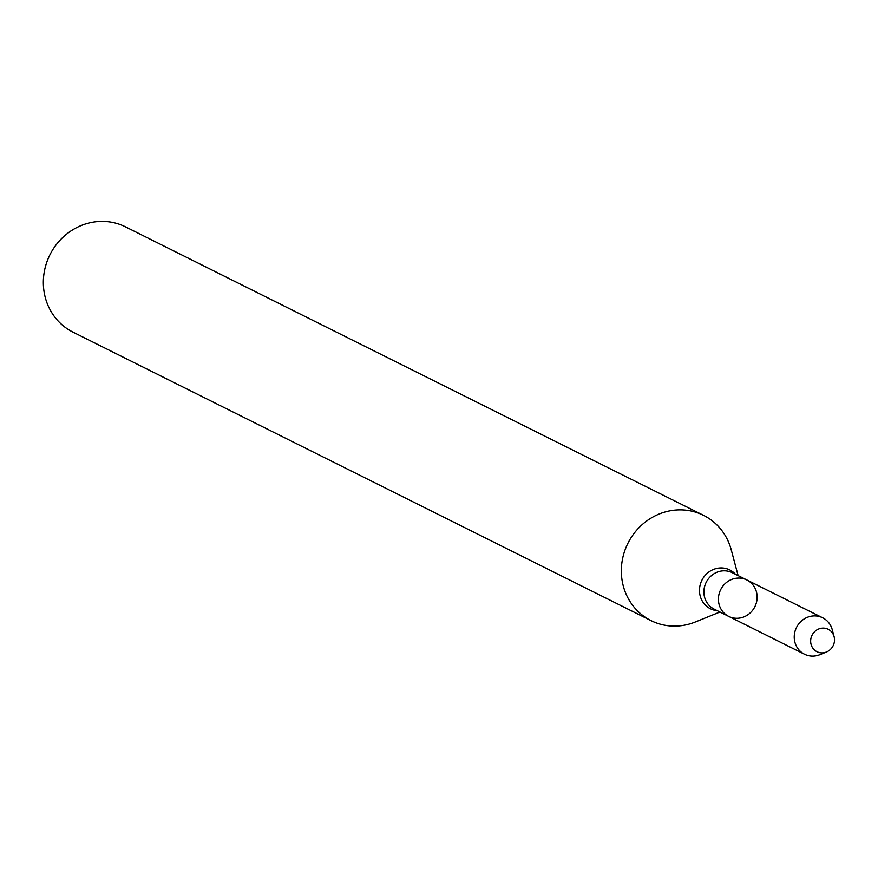 <?xml version="1.0" encoding="UTF-8"?>
<svg xmlns="http://www.w3.org/2000/svg" width="878" height="878" viewBox="0 0 878 878"><rect width="100%" height="100%" fill="white"/><g stroke="black" fill="none" stroke-linecap="round" stroke-linejoin="round"><path stroke-width="1.32" d="M728.685 616.378L714.154 609.123A20.348 19.096 116.5 0 1 704.079 589.094A20.348 19.096 116.5 0 1 719.28 571.468A20.348 19.096 116.5 0 1 732.329 572.708L746.86 579.963A20.348 19.096 116.5 0 0 733.821 578.723A20.348 19.096 116.5 0 0 718.61 596.349A20.348 19.096 116.5 0 0 728.685 616.378A20.348 19.096 116.5 0 0 754.871 606.698A20.348 19.096 116.5 0 0 746.86 579.963A20.348 19.096 116.5 0 0 733.821 578.723A20.348 19.096 116.5 0 0 718.61 596.349A20.348 19.096 116.5 0 0 728.685 616.378L804.5 654.22A20.348 19.096 116.5 0 0 819.811 654.703L826.417 652.025A12.544 11.776 116.5 0 0 834.1 636.638A12.544 11.776 116.5 0 0 820.151 628.505A12.544 11.776 116.5 0 0 811.074 644.364A12.544 11.776 116.5 0 0 826.417 652.025M738.113 575.595L731.253 549.869A58.826 55.204 116.5 0 0 703.552 515.353A58.826 55.204 116.5 0 0 665.853 511.764A58.826 55.204 116.5 0 0 621.898 562.721A58.826 55.204 116.5 0 0 651.015 620.614A58.826 55.204 116.5 0 0 695.255 622.008L719.938 612.021M703.552 515.353L125.554 226.886A58.826 55.204 116.5 0 0 87.844 223.297A58.826 55.204 116.5 0 0 43.9 274.254A58.826 55.204 116.5 0 0 73.017 332.147L651.015 620.614M834.1 636.638L832.267 629.735A20.348 19.096 116.5 0 0 822.675 617.794A20.348 19.096 116.5 0 0 809.626 616.554A20.348 19.096 116.5 0 0 794.425 634.19A20.348 19.096 116.5 0 0 804.5 654.22M735.49 574.278A21.687 20.359 116.5 0 0 715.888 568.626A21.687 20.359 116.5 0 0 699.492 591.19A21.687 20.359 116.5 0 0 717.304 610.704M746.86 579.963L822.675 617.794"/></g></svg>
